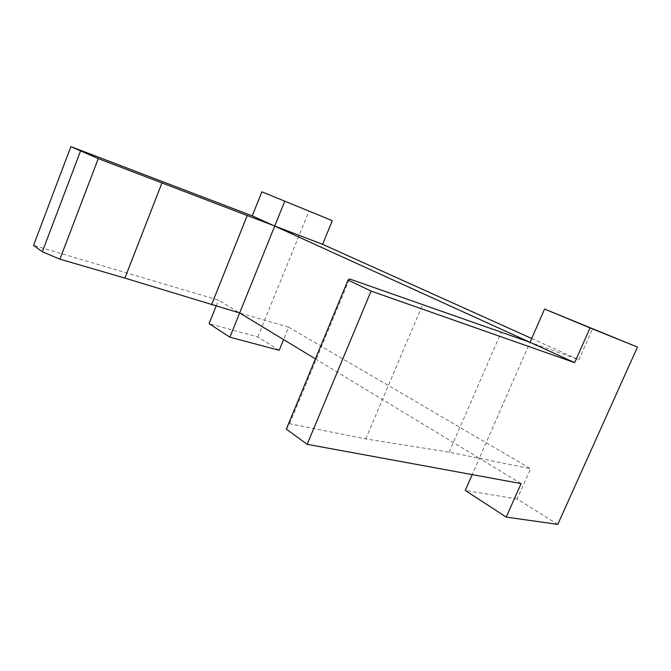<?xml version="1.0" encoding="UTF-8"?>
<svg xmlns="http://www.w3.org/2000/svg" width="671" height="671" viewBox="0 0 671 671"><rect width="100%" height="100%" fill="white"/><g stroke="black" fill="none" stroke-linecap="round" stroke-linejoin="round"><path stroke-width="0.5" stroke-dasharray="3.35 2.52" d="M286.316 429.155L289.578 423.695L365.762 438.926L449.209 452.145L530.551 468.719L288.664 327.196L283.581 339.601M288.664 327.196L239.656 312.971L218.503 300.147L33.55 245.36M279.195 350.304L257.815 336.951L209.092 323.632M216.104 306.135L218.503 300.147M257.815 336.951L309.021 211.013M289.578 423.695L349.524 278.935M365.762 438.926L422.504 304.911M449.209 452.145L501.262 332.044M315.404 358.893L479.337 458.285L530.023 342.311L578.863 359.748L592.711 328.53M557.786 524.378L517.131 498.981L530.551 468.719M517.131 498.981L465.271 490.459M521.073 483.59L479.337 458.285L472.199 474.615M531.692 338.494L578.863 359.748"/><path stroke-width="1.01" d="M261.891 191.822L332.296 220.65L261.891 191.822L252.254 215.869L274.716 226.093L284.722 201.283M332.296 220.65L322.608 244.311L98.276 158.599L70.858 146.622L252.254 215.869M70.858 146.622L33.55 245.36L42.34 251.751L59.929 259.165L124.89 278.113L239.656 312.971L229.893 337.178L209.092 323.632L216.104 306.135M283.581 339.601L279.195 350.304L229.893 337.178M80.436 151.227L42.34 251.751M59.929 259.165L98.276 158.599M124.89 278.113L161.979 182.839M211.524 304.802L247.196 215.634M315.404 358.893L239.656 312.971L274.716 226.093L530.023 342.311L349.524 278.935L348.064 280.017L286.316 429.155L307.167 444.319L371.071 291.088L574.661 362.634L590.044 327.918L637.45 347.066L557.786 524.378L506.219 517.115L521.073 483.59L307.167 444.319M472.199 474.615L465.271 490.459L506.219 517.115M322.608 244.311L531.692 338.494M574.661 362.634L530.023 342.311L544.558 309.054L637.45 347.066M544.558 309.054L590.044 327.918M348.064 280.017L371.071 291.088"/></g></svg>
